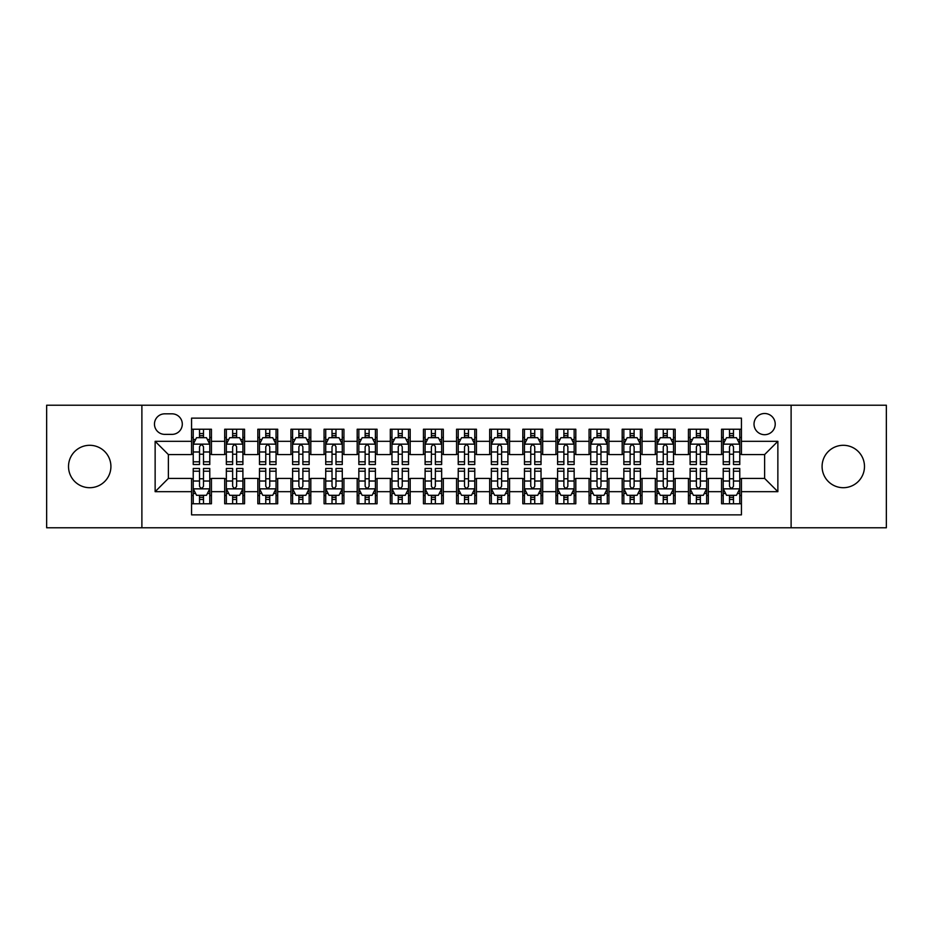 <?xml version="1.0" encoding="UTF-8"?>
<svg xmlns="http://www.w3.org/2000/svg" width="933" height="933" viewBox="0 0 933 933"><rect width="100%" height="100%" fill="white"/><g stroke="black" fill="none" stroke-linecap="round" stroke-linejoin="round"><path stroke-width="1.4" d="M843.292 445.298A21.202 21.202 0 0 0 822.09 466.5A21.202 21.202 0 0 0 843.292 487.702A21.202 21.202 0 0 0 864.483 466.5A21.202 21.202 0 0 0 843.292 445.298M89.708 445.298A21.202 21.202 0 0 0 68.517 466.5A21.202 21.202 0 0 0 89.708 487.702A21.202 21.202 0 0 0 110.91 466.5A21.202 21.202 0 0 0 89.708 445.298M764.617 413.506A10.601 10.601 0 0 0 754.016 424.095A10.601 10.601 0 0 0 764.617 434.696A10.601 10.601 0 0 0 775.218 424.095A10.601 10.601 0 0 0 764.617 413.506M791.114 527.775L886.35 527.775L886.35 405.225L791.114 405.225L791.114 527.775L141.886 527.775L141.886 405.225L46.65 405.225L46.65 527.775L141.886 527.775M741.432 429.238L721.559 429.238L721.559 441.321L708.31 441.321L708.31 454.581L721.559 454.581L721.559 441.321M708.31 441.321L708.31 429.238L688.437 429.238L688.437 441.321L675.177 441.321L675.177 454.581L688.437 454.581L688.437 441.321M675.177 441.321L675.177 429.238L655.304 429.238L655.304 441.321L642.056 441.321L642.056 454.581L655.304 454.581L655.304 441.321M642.056 441.321L642.056 429.238L622.183 429.238L622.183 441.321L608.934 441.321L608.934 454.581L622.183 454.581L622.183 441.321M608.934 441.321L608.934 429.238L589.061 429.238L589.061 441.321L575.813 441.321L575.813 454.581L589.061 454.581L589.061 441.321M575.813 441.321L575.813 429.238L555.94 429.238L555.94 441.321L542.691 441.321L542.691 454.581L555.94 454.581L555.94 441.321M542.691 441.321L542.691 429.238L522.807 429.238L522.807 441.321L509.558 441.321L509.558 454.581L522.807 454.581L522.807 441.321M509.558 441.321L509.558 429.238L489.685 429.238L489.685 441.321L476.436 441.321L476.436 454.581L489.685 454.581L489.685 441.321M476.436 441.321L476.436 429.238L456.564 429.238L456.564 441.321L443.315 441.321L443.315 454.581L456.564 454.581L456.564 441.321M443.315 441.321L443.315 429.238L423.442 429.238L423.442 441.321L410.193 441.321L410.193 454.581L423.442 454.581L423.442 441.321M410.193 441.321L410.193 429.238L390.309 429.238L390.309 441.321L377.06 441.321L377.06 454.581L390.309 454.581L390.309 441.321M377.06 441.321L377.06 429.238L357.187 429.238L357.187 441.321L343.939 441.321L343.939 454.581L357.187 454.581L357.187 441.321M343.939 441.321L343.939 429.238L324.066 429.238L324.066 441.321L310.817 441.321L310.817 454.581L324.066 454.581L324.066 441.321M310.817 441.321L310.817 429.238L290.944 429.238L290.944 441.321L277.696 441.321L277.696 454.581L290.944 454.581L290.944 441.321M277.696 441.321L277.696 429.238L257.823 429.238L257.823 441.321L244.563 441.321L244.563 454.581L257.823 454.581L257.823 441.321M244.563 441.321L244.563 429.238L224.69 429.238L224.69 454.581L211.441 454.581L211.441 429.238L191.568 429.238M191.568 503.762L211.441 503.762L211.441 478.419L224.69 478.419L224.69 503.762L244.563 503.762L244.563 478.419L257.823 478.419L257.823 491.679L244.563 491.679M257.823 491.679L257.823 503.762L277.696 503.762L277.696 478.419L290.944 478.419L290.944 491.679L277.696 491.679M290.944 491.679L290.944 503.762L310.817 503.762L310.817 478.419L324.066 478.419L324.066 491.679L310.817 491.679M324.066 491.679L324.066 503.762L343.939 503.762L343.939 478.419L357.187 478.419L357.187 491.679L343.939 491.679M357.187 491.679L357.187 503.762L377.06 503.762L377.06 478.419L390.309 478.419L390.309 491.679L377.06 491.679M390.309 491.679L390.309 503.762L410.193 503.762L410.193 478.419L423.442 478.419L423.442 491.679L410.193 491.679M423.442 491.679L423.442 503.762L443.315 503.762L443.315 478.419L456.564 478.419L456.564 491.679L443.315 491.679M456.564 491.679L456.564 503.762L476.436 503.762L476.436 478.419L489.685 478.419L489.685 491.679L476.436 491.679M489.685 491.679L489.685 503.762L509.558 503.762L509.558 478.419L522.807 478.419L522.807 491.679L509.558 491.679M522.807 491.679L522.807 503.762L542.691 503.762L542.691 478.419L555.94 478.419L555.94 491.679L542.691 491.679M555.94 491.679L555.94 503.762L575.813 503.762L575.813 478.419L589.061 478.419L589.061 491.679L575.813 491.679M589.061 491.679L589.061 503.762L608.934 503.762L608.934 478.419L622.183 478.419L622.183 491.679L608.934 491.679M622.183 491.679L622.183 503.762L642.056 503.762L642.056 478.419L655.304 478.419L655.304 491.679L642.056 491.679M655.304 491.679L655.304 503.762L675.177 503.762L675.177 478.419L688.437 478.419L688.437 491.679L675.177 491.679M688.437 491.679L688.437 503.762L708.31 503.762L708.31 478.419L721.559 478.419L721.559 491.679L708.31 491.679M164.733 434.37L172.022 434.37A10.263 10.263 0 0 0 182.297 424.095A10.263 10.263 0 0 0 172.022 413.832L164.733 413.832A10.263 10.263 0 0 0 154.47 424.095A10.263 10.263 0 0 0 164.733 434.37M791.114 405.225L141.886 405.225M741.432 441.321L741.432 418.136L191.568 418.136L191.568 454.581L168.383 454.581L168.383 478.419L191.568 478.419L191.568 514.864L741.432 514.864L741.432 478.419L764.617 478.419L764.617 454.581L741.432 454.581L741.432 441.321L777.865 441.321L777.865 491.679L741.432 491.679M191.568 491.679L155.135 491.679L155.135 441.321L191.568 441.321M721.559 491.679L721.559 503.762L741.432 503.762M191.568 437.519L193.224 437.519M199.522 437.519L203.499 437.519M209.785 437.519L211.441 437.519M191.568 454.243L193.224 454.243M199.522 454.243L203.499 454.243M209.785 454.243L211.441 454.243M191.568 478.757L193.224 478.757M199.522 478.757L203.499 478.757M209.785 478.757L211.441 478.757M191.568 495.481L193.224 495.481M199.522 495.481L203.499 495.481M209.785 495.481L211.441 495.481M224.69 454.243L226.346 454.243M232.644 454.243L236.62 454.243M242.907 454.243L244.563 454.243M224.69 437.519L226.346 437.519M232.644 437.519L236.62 437.519M242.907 437.519L244.563 437.519M224.69 478.757L226.346 478.757M232.644 478.757L236.62 478.757M242.907 478.757L244.563 478.757M224.69 495.481L226.346 495.481M232.644 495.481L236.62 495.481M242.907 495.481L244.563 495.481M257.823 478.757L259.479 478.757M265.765 478.757L269.742 478.757M276.04 478.757L277.696 478.757M257.823 495.481L259.479 495.481M265.765 495.481L269.742 495.481M276.04 495.481L277.696 495.481M257.823 437.519L259.479 437.519M265.765 437.519L269.742 437.519M276.04 437.519L277.696 437.519M257.823 454.243L259.479 454.243M265.765 454.243L269.742 454.243M276.04 454.243L277.696 454.243M290.944 478.757L292.6 478.757M298.887 478.757L302.863 478.757M309.161 478.757L310.817 478.757M290.944 495.481L292.6 495.481M298.887 495.481L302.863 495.481M309.161 495.481L310.817 495.481M290.944 437.519L292.6 437.519M298.887 437.519L302.863 437.519M309.161 437.519L310.817 437.519M290.944 454.243L292.6 454.243M298.887 454.243L302.863 454.243M309.161 454.243L310.817 454.243M324.066 478.757L325.722 478.757M332.02 478.757L335.985 478.757M342.283 478.757L343.939 478.757M324.066 495.481L325.722 495.481M332.02 495.481L335.985 495.481M342.283 495.481L343.939 495.481M324.066 437.519L325.722 437.519M332.02 437.519L335.985 437.519M342.283 437.519L343.939 437.519M324.066 454.243L325.722 454.243M332.02 454.243L335.985 454.243M342.283 454.243L343.939 454.243M357.187 478.757L358.843 478.757M365.141 478.757L369.118 478.757M375.404 478.757L377.06 478.757M357.187 495.481L358.843 495.481M365.141 495.481L369.118 495.481M375.404 495.481L377.06 495.481M357.187 437.519L358.843 437.519M365.141 437.519L369.118 437.519M375.404 437.519L377.06 437.519M357.187 454.243L358.843 454.243M365.141 454.243L369.118 454.243M375.404 454.243L377.06 454.243M390.309 478.757L391.965 478.757M398.263 478.757L402.24 478.757M408.537 478.757L410.193 478.757M390.309 495.481L391.965 495.481M398.263 495.481L402.24 495.481M408.537 495.481L410.193 495.481M390.309 437.519L391.965 437.519M398.263 437.519L402.24 437.519M408.537 437.519L410.193 437.519M390.309 454.243L391.965 454.243M398.263 454.243L402.24 454.243M408.537 454.243L410.193 454.243M423.442 478.757L425.098 478.757M431.384 478.757L435.361 478.757M441.659 478.757L443.315 478.757M423.442 495.481L425.098 495.481M431.384 495.481L435.361 495.481M441.659 495.481L443.315 495.481M423.442 437.519L425.098 437.519M431.384 437.519L435.361 437.519M441.659 437.519L443.315 437.519M423.442 454.243L425.098 454.243M431.384 454.243L435.361 454.243M441.659 454.243L443.315 454.243M456.564 478.757L458.22 478.757M464.517 478.757L468.483 478.757M474.78 478.757L476.436 478.757M456.564 495.481L458.22 495.481M464.517 495.481L468.483 495.481M474.78 495.481L476.436 495.481M456.564 437.519L458.22 437.519M464.517 437.519L468.483 437.519M474.78 437.519L476.436 437.519M456.564 454.243L458.22 454.243M464.517 454.243L468.483 454.243M474.78 454.243L476.436 454.243M489.685 478.757L491.341 478.757M497.639 478.757L501.616 478.757M507.902 478.757L509.558 478.757M489.685 495.481L491.341 495.481M497.639 495.481L501.616 495.481M507.902 495.481L509.558 495.481M489.685 437.519L491.341 437.519M497.639 437.519L501.616 437.519M507.902 437.519L509.558 437.519M489.685 454.243L491.341 454.243M497.639 454.243L501.616 454.243M507.902 454.243L509.558 454.243M522.807 478.757L524.463 478.757M530.76 478.757L534.737 478.757M541.035 478.757L542.691 478.757M522.807 495.481L524.463 495.481M530.76 495.481L534.737 495.481M541.035 495.481L542.691 495.481M522.807 437.519L524.463 437.519M530.76 437.519L534.737 437.519M541.035 437.519L542.691 437.519M522.807 454.243L524.463 454.243M530.76 454.243L534.737 454.243M541.035 454.243L542.691 454.243M555.94 478.757L557.596 478.757M563.882 478.757L567.859 478.757M574.157 478.757L575.813 478.757M555.94 495.481L557.596 495.481M563.882 495.481L567.859 495.481M574.157 495.481L575.813 495.481M555.94 437.519L557.596 437.519M563.882 437.519L567.859 437.519M574.157 437.519L575.813 437.519M555.94 454.243L557.596 454.243M563.882 454.243L567.859 454.243M574.157 454.243L575.813 454.243M589.061 478.757L590.717 478.757M597.015 478.757L600.98 478.757M607.278 478.757L608.934 478.757M589.061 495.481L590.717 495.481M597.015 495.481L600.98 495.481M607.278 495.481L608.934 495.481M589.061 437.519L590.717 437.519M597.015 437.519L600.98 437.519M607.278 437.519L608.934 437.519M589.061 454.243L590.717 454.243M597.015 454.243L600.98 454.243M607.278 454.243L608.934 454.243M622.183 478.757L623.839 478.757M630.137 478.757L634.113 478.757M640.4 478.757L642.056 478.757M622.183 495.481L623.839 495.481M630.137 495.481L634.113 495.481M640.4 495.481L642.056 495.481M622.183 437.519L623.839 437.519M630.137 437.519L634.113 437.519M640.4 437.519L642.056 437.519M622.183 454.243L623.839 454.243M630.137 454.243L634.113 454.243M640.4 454.243L642.056 454.243M655.304 478.757L656.96 478.757M663.258 478.757L667.235 478.757M673.521 478.757L675.177 478.757M655.304 495.481L656.96 495.481M663.258 495.481L667.235 495.481M673.521 495.481L675.177 495.481M655.304 437.519L656.96 437.519M663.258 437.519L667.235 437.519M673.521 437.519L675.177 437.519M655.304 454.243L656.96 454.243M663.258 454.243L667.235 454.243M673.521 454.243L675.177 454.243M688.437 478.757L690.093 478.757M696.38 478.757L700.356 478.757M706.654 478.757L708.31 478.757M688.437 495.481L690.093 495.481M696.38 495.481L700.356 495.481M706.654 495.481L708.31 495.481M688.437 437.519L690.093 437.519M696.38 437.519L700.356 437.519M706.654 437.519L708.31 437.519M688.437 454.243L690.093 454.243M696.38 454.243L700.356 454.243M706.654 454.243L708.31 454.243M721.559 478.757L723.215 478.757M729.501 478.757L733.478 478.757M739.776 478.757L741.432 478.757M721.559 495.481L723.215 495.481M729.501 495.481L733.478 495.481M739.776 495.481L741.432 495.481M721.559 437.519L723.215 437.519M729.501 437.519L733.478 437.519M739.776 437.519L741.432 437.519M721.559 454.243L723.215 454.243M729.501 454.243L733.478 454.243M739.776 454.243L741.432 454.243M168.383 454.581L155.135 441.321M168.383 478.419L155.135 491.679M777.865 441.321L764.617 454.581M777.865 491.679L764.617 478.419M203.499 433.542L199.522 433.542M209.785 461.812L203.499 461.812L203.499 464.517L209.785 464.517L209.785 444.306L206.473 437.682L196.536 437.682L193.224 444.306L193.224 464.517L199.522 464.517L199.522 461.812L193.224 461.812M193.224 444.306L193.224 429.238M209.785 444.306L209.785 429.238M199.522 437.682L199.522 429.238M203.499 429.238L203.499 437.682M203.499 461.812L203.499 446.79C202.169 444.236 200.84 444.236 199.522 446.79L199.522 461.812M199.522 499.458L203.499 499.458M193.224 471.188L199.522 471.188L199.522 468.483L193.224 468.483L193.224 488.694L196.536 495.318L206.473 495.318L209.785 488.694L209.785 468.483L203.499 468.483L203.499 471.188L209.785 471.188M209.785 488.694L209.785 503.762M193.224 488.694L193.224 503.762M203.499 495.318L203.499 503.762M199.522 503.762L199.522 495.318M199.522 471.188L199.522 486.21C200.84 488.764 202.169 488.764 203.499 486.21L203.499 471.188M236.62 433.542L232.644 433.542M242.907 461.812L236.62 461.812L236.62 464.517L242.907 464.517L242.907 444.306L239.594 437.682L229.658 437.682L226.346 444.306L226.346 464.517L232.644 464.517L232.644 461.812L226.346 461.812M226.346 444.306L226.346 429.238M242.907 444.306L242.907 429.238M232.644 437.682L232.644 429.238M236.62 429.238L236.62 437.682M236.62 461.812L236.62 446.79C235.291 444.236 233.973 444.236 232.644 446.79L232.644 461.812M269.742 433.542L265.765 433.542M276.04 461.812L269.742 461.812L269.742 464.517L276.04 464.517L276.04 444.306L272.728 437.682L262.791 437.682L259.479 444.306L259.479 464.517L265.765 464.517L265.765 461.812L259.479 461.812M259.479 444.306L259.479 429.238M276.04 444.306L276.04 429.238M265.765 437.682L265.765 429.238M269.742 429.238L269.742 437.682M269.742 461.812L269.742 446.79C268.424 444.236 267.095 444.236 265.765 446.79L265.765 461.812M302.863 433.542L298.887 433.542M309.161 461.812L302.863 461.812L302.863 464.517L309.161 464.517L309.161 444.306L305.849 437.682L295.913 437.682L292.6 444.306L292.6 464.517L298.887 464.517L298.887 461.812L292.6 461.812M292.6 444.306L292.6 429.238M309.161 444.306L309.161 429.238M298.887 437.682L298.887 429.238M302.863 429.238L302.863 437.682M302.863 461.812L302.863 446.79C301.546 444.236 300.216 444.236 298.887 446.79L298.887 461.812M335.985 433.542L332.02 433.542M342.283 461.812L335.985 461.812L335.985 464.517L342.283 464.517L342.283 444.306L338.971 437.682L329.034 437.682L325.722 444.306L325.722 464.517L332.02 464.517L332.02 461.812L325.722 461.812M325.722 444.306L325.722 429.238M342.283 444.306L342.283 429.238M332.02 437.682L332.02 429.238M335.985 429.238L335.985 437.682M335.985 461.812L335.985 446.79C334.667 444.236 333.338 444.236 332.02 446.79L332.02 461.812M232.644 499.458L236.62 499.458M226.346 471.188L232.644 471.188L232.644 468.483L226.346 468.483L226.346 488.694L229.658 495.318L239.594 495.318L242.907 488.694L242.907 468.483L236.62 468.483L236.62 471.188L242.907 471.188M242.907 488.694L242.907 503.762M226.346 488.694L226.346 503.762M236.62 495.318L236.62 503.762M232.644 503.762L232.644 495.318M232.644 471.188L232.644 486.21C233.961 488.764 235.291 488.764 236.62 486.21L236.62 471.188M265.765 499.458L269.742 499.458M259.479 471.188L265.765 471.188L265.765 468.483L259.479 468.483L259.479 488.694L262.791 495.318L272.728 495.318L276.04 488.694L276.04 468.483L269.742 468.483L269.742 471.188L276.04 471.188M276.04 488.694L276.04 503.762M259.479 488.694L259.479 503.762M269.742 495.318L269.742 503.762M265.765 503.762L265.765 495.318M265.765 471.188L265.765 486.21C267.095 488.764 268.412 488.764 269.742 486.21L269.742 471.188M298.887 499.458L302.863 499.458M292.6 471.188L298.887 471.188L298.887 468.483L292.6 468.483L292.6 488.694L295.913 495.318L305.849 495.318L309.161 488.694L309.161 468.483L302.863 468.483L302.863 471.188L309.161 471.188M309.161 488.694L309.161 503.762M292.6 488.694L292.6 503.762M302.863 495.318L302.863 503.762M298.887 503.762L298.887 495.318M298.887 471.188L298.887 486.21C300.216 488.764 301.534 488.764 302.863 486.21L302.863 471.188M332.02 499.458L335.985 499.458M325.722 471.188L332.02 471.188L332.02 468.483L325.722 468.483L325.722 488.694L329.034 495.318L338.971 495.318L342.283 488.694L342.283 468.483L335.985 468.483L335.985 471.188L342.283 471.188M342.283 488.694L342.283 503.762M325.722 488.694L325.722 503.762M335.985 495.318L335.985 503.762M332.02 503.762L332.02 495.318M332.02 471.188L332.02 486.21C333.338 488.764 334.667 488.764 335.985 486.21L335.985 471.188M369.118 433.542L365.141 433.542M375.404 461.812L369.118 461.812L369.118 464.517L375.404 464.517L375.404 444.306L372.092 437.682L362.156 437.682L358.843 444.306L358.843 464.517L365.141 464.517L365.141 461.812L358.843 461.812M358.843 444.306L358.843 429.238M375.404 444.306L375.404 429.238M365.141 437.682L365.141 429.238M369.118 429.238L369.118 437.682M369.118 461.812L369.118 446.79C367.789 444.236 366.471 444.236 365.141 446.79L365.141 461.812M365.141 499.458L369.118 499.458M358.843 471.188L365.141 471.188L365.141 468.483L358.843 468.483L358.843 488.694L362.156 495.318L372.092 495.318L375.404 488.694L375.404 468.483L369.118 468.483L369.118 471.188L375.404 471.188M375.404 488.694L375.404 503.762M358.843 488.694L358.843 503.762M369.118 495.318L369.118 503.762M365.141 503.762L365.141 495.318M365.141 471.188L365.141 486.21C366.459 488.764 367.789 488.764 369.118 486.21L369.118 471.188M402.24 433.542L398.263 433.542M408.537 461.812L402.24 461.812L402.24 464.517L408.537 464.517L408.537 444.306L405.225 437.682L395.277 437.682L391.965 444.306L391.965 464.517L398.263 464.517L398.263 461.812L391.965 461.812M391.965 444.306L391.965 429.238M408.537 444.306L408.537 429.238M398.263 437.682L398.263 429.238M402.24 429.238L402.24 437.682M402.24 461.812L402.24 446.79C400.91 444.236 399.592 444.236 398.263 446.79L398.263 461.812M398.263 499.458L402.24 499.458M391.965 471.188L398.263 471.188L398.263 468.483L391.965 468.483L391.965 488.694L395.277 495.318L405.225 495.318L408.537 488.694L408.537 468.483L402.24 468.483L402.24 471.188L408.537 471.188M408.537 488.694L408.537 503.762M391.965 488.694L391.965 503.762M402.24 495.318L402.24 503.762M398.263 503.762L398.263 495.318M398.263 471.188L398.263 486.21C399.592 488.764 400.91 488.764 402.24 486.21L402.24 471.188M435.361 433.542L431.384 433.542M441.659 461.812L435.361 461.812L435.361 464.517L441.659 464.517L441.659 444.306L438.347 437.682L428.41 437.682L425.098 444.306L425.098 464.517L431.384 464.517L431.384 461.812L425.098 461.812M425.098 444.306L425.098 429.238M441.659 444.306L441.659 429.238M431.384 437.682L431.384 429.238M435.361 429.238L435.361 437.682M435.361 461.812L435.361 446.79C434.043 444.236 432.714 444.236 431.384 446.79L431.384 461.812M431.384 499.458L435.361 499.458M425.098 471.188L431.384 471.188L431.384 468.483L425.098 468.483L425.098 488.694L428.41 495.318L438.347 495.318L441.659 488.694L441.659 468.483L435.361 468.483L435.361 471.188L441.659 471.188M441.659 488.694L441.659 503.762M425.098 488.694L425.098 503.762M435.361 495.318L435.361 503.762M431.384 503.762L431.384 495.318M431.384 471.188L431.384 486.21C432.714 488.764 434.032 488.764 435.361 486.21L435.361 471.188M468.483 433.542L464.517 433.542M474.78 461.812L468.483 461.812L468.483 464.517L474.78 464.517L474.78 444.306L471.468 437.682L461.532 437.682L458.22 444.306L458.22 464.517L464.517 464.517L464.517 461.812L458.22 461.812M458.22 444.306L458.22 429.238M474.78 444.306L474.78 429.238M464.517 437.682L464.517 429.238M468.483 429.238L468.483 437.682M468.483 461.812L468.483 446.79C467.165 444.236 465.835 444.236 464.517 446.79L464.517 461.812M464.517 499.458L468.483 499.458M458.22 471.188L464.517 471.188L464.517 468.483L458.22 468.483L458.22 488.694L461.532 495.318L471.468 495.318L474.78 488.694L474.78 468.483L468.483 468.483L468.483 471.188L474.78 471.188M474.78 488.694L474.78 503.762M458.22 488.694L458.22 503.762M468.483 495.318L468.483 503.762M464.517 503.762L464.517 495.318M464.517 471.188L464.517 486.21C465.835 488.764 467.165 488.764 468.483 486.21L468.483 471.188M501.616 433.542L497.639 433.542M507.902 461.812L501.616 461.812L501.616 464.517L507.902 464.517L507.902 444.306L504.59 437.682L494.653 437.682L491.341 444.306L491.341 464.517L497.639 464.517L497.639 461.812L491.341 461.812M491.341 444.306L491.341 429.238M507.902 444.306L507.902 429.238M497.639 437.682L497.639 429.238M501.616 429.238L501.616 437.682M501.616 461.812L501.616 446.79C500.286 444.236 498.968 444.236 497.639 446.79L497.639 461.812M497.639 499.458L501.616 499.458M491.341 471.188L497.639 471.188L497.639 468.483L491.341 468.483L491.341 488.694L494.653 495.318L504.59 495.318L507.902 488.694L507.902 468.483L501.616 468.483L501.616 471.188L507.902 471.188M507.902 488.694L507.902 503.762M491.341 488.694L491.341 503.762M501.616 495.318L501.616 503.762M497.639 503.762L497.639 495.318M497.639 471.188L497.639 486.21C498.957 488.764 500.286 488.764 501.616 486.21L501.616 471.188M534.737 433.542L530.76 433.542M541.035 461.812L534.737 461.812L534.737 464.517L541.035 464.517L541.035 444.306L537.723 437.682L527.775 437.682L524.463 444.306L524.463 464.517L530.76 464.517L530.76 461.812L524.463 461.812M524.463 444.306L524.463 429.238M541.035 444.306L541.035 429.238M530.76 437.682L530.76 429.238M534.737 429.238L534.737 437.682M534.737 461.812L534.737 446.79C533.408 444.236 532.09 444.236 530.76 446.79L530.76 461.812M530.76 499.458L534.737 499.458M524.463 471.188L530.76 471.188L530.76 468.483L524.463 468.483L524.463 488.694L527.775 495.318L537.723 495.318L541.035 488.694L541.035 468.483L534.737 468.483L534.737 471.188L541.035 471.188M541.035 488.694L541.035 503.762M524.463 488.694L524.463 503.762M534.737 495.318L534.737 503.762M530.76 503.762L530.76 495.318M530.76 471.188L530.76 486.21C532.09 488.764 533.408 488.764 534.737 486.21L534.737 471.188M567.859 433.542L563.882 433.542M574.157 461.812L567.859 461.812L567.859 464.517L574.157 464.517L574.157 444.306L570.844 437.682L560.908 437.682L557.596 444.306L557.596 464.517L563.882 464.517L563.882 461.812L557.596 461.812M557.596 444.306L557.596 429.238M574.157 444.306L574.157 429.238M563.882 437.682L563.882 429.238M567.859 429.238L567.859 437.682M567.859 461.812L567.859 446.79C566.541 444.236 565.211 444.236 563.882 446.79L563.882 461.812M563.882 499.458L567.859 499.458M557.596 471.188L563.882 471.188L563.882 468.483L557.596 468.483L557.596 488.694L560.908 495.318L570.844 495.318L574.157 488.694L574.157 468.483L567.859 468.483L567.859 471.188L574.157 471.188M574.157 488.694L574.157 503.762M557.596 488.694L557.596 503.762M567.859 495.318L567.859 503.762M563.882 503.762L563.882 495.318M563.882 471.188L563.882 486.21C565.211 488.764 566.529 488.764 567.859 486.21L567.859 471.188M600.98 433.542L597.015 433.542M607.278 461.812L600.98 461.812L600.98 464.517L607.278 464.517L607.278 444.306L603.966 437.682L594.029 437.682L590.717 444.306L590.717 464.517L597.015 464.517L597.015 461.812L590.717 461.812M590.717 444.306L590.717 429.238M607.278 444.306L607.278 429.238M597.015 437.682L597.015 429.238M600.98 429.238L600.98 437.682M600.98 461.812L600.98 446.79C599.662 444.236 598.333 444.236 597.015 446.79L597.015 461.812M597.015 499.458L600.98 499.458M590.717 471.188L597.015 471.188L597.015 468.483L590.717 468.483L590.717 488.694L594.029 495.318L603.966 495.318L607.278 488.694L607.278 468.483L600.98 468.483L600.98 471.188L607.278 471.188M607.278 488.694L607.278 503.762M590.717 488.694L590.717 503.762M600.98 495.318L600.98 503.762M597.015 503.762L597.015 495.318M597.015 471.188L597.015 486.21C598.333 488.764 599.662 488.764 600.98 486.21L600.98 471.188M634.113 433.542L630.137 433.542M640.4 461.812L634.113 461.812L634.113 464.517L640.4 464.517L640.4 444.306L637.087 437.682L627.151 437.682L623.839 444.306L623.839 464.517L630.137 464.517L630.137 461.812L623.839 461.812M623.839 444.306L623.839 429.238M640.4 444.306L640.4 429.238M630.137 437.682L630.137 429.238M634.113 429.238L634.113 437.682M634.113 461.812L634.113 446.79C632.784 444.236 631.466 444.236 630.137 446.79L630.137 461.812M630.137 499.458L634.113 499.458M623.839 471.188L630.137 471.188L630.137 468.483L623.839 468.483L623.839 488.694L627.151 495.318L637.087 495.318L640.4 488.694L640.4 468.483L634.113 468.483L634.113 471.188L640.4 471.188M640.4 488.694L640.4 503.762M623.839 488.694L623.839 503.762M634.113 495.318L634.113 503.762M630.137 503.762L630.137 495.318M630.137 471.188L630.137 486.21C631.454 488.764 632.784 488.764 634.113 486.21L634.113 471.188M667.235 433.542L663.258 433.542M673.521 461.812L667.235 461.812L667.235 464.517L673.521 464.517L673.521 444.306L670.209 437.682L660.272 437.682L656.96 444.306L656.96 464.517L663.258 464.517L663.258 461.812L656.96 461.812M656.96 444.306L656.96 429.238M673.521 444.306L673.521 429.238M663.258 437.682L663.258 429.238M667.235 429.238L667.235 437.682M667.235 461.812L667.235 446.79C665.905 444.236 664.588 444.236 663.258 446.79L663.258 461.812M663.258 499.458L667.235 499.458M656.96 471.188L663.258 471.188L663.258 468.483L656.96 468.483L656.96 488.694L660.272 495.318L670.209 495.318L673.521 488.694L673.521 468.483L667.235 468.483L667.235 471.188L673.521 471.188M673.521 488.694L673.521 503.762M656.96 488.694L656.96 503.762M667.235 495.318L667.235 503.762M663.258 503.762L663.258 495.318M663.258 471.188L663.258 486.21C664.576 488.764 665.905 488.764 667.235 486.21L667.235 471.188M700.356 433.542L696.38 433.542M706.654 461.812L700.356 461.812L700.356 464.517L706.654 464.517L706.654 444.306L703.342 437.682L693.406 437.682L690.093 444.306L690.093 464.517L696.38 464.517L696.38 461.812L690.093 461.812M690.093 444.306L690.093 429.238M706.654 444.306L706.654 429.238M696.38 437.682L696.38 429.238M700.356 429.238L700.356 437.682M700.356 461.812L700.356 446.79C699.039 444.236 697.709 444.236 696.38 446.79L696.38 461.812M696.38 499.458L700.356 499.458M690.093 471.188L696.38 471.188L696.38 468.483L690.093 468.483L690.093 488.694L693.406 495.318L703.342 495.318L706.654 488.694L706.654 468.483L700.356 468.483L700.356 471.188L706.654 471.188M706.654 488.694L706.654 503.762M690.093 488.694L690.093 503.762M700.356 495.318L700.356 503.762M696.38 503.762L696.38 495.318M696.38 471.188L696.38 486.21C697.709 488.764 699.027 488.764 700.356 486.21L700.356 471.188M733.478 433.542L729.501 433.542M739.776 461.812L733.478 461.812L733.478 464.517L739.776 464.517L739.776 444.306L736.464 437.682L726.527 437.682L723.215 444.306L723.215 464.517L729.501 464.517L729.501 461.812L723.215 461.812M723.215 444.306L723.215 429.238M739.776 444.306L739.776 429.238M729.501 437.682L729.501 429.238M733.478 429.238L733.478 437.682M733.478 461.812L733.478 446.79C732.16 444.236 730.831 444.236 729.501 446.79L729.501 461.812M729.501 499.458L733.478 499.458M723.215 471.188L729.501 471.188L729.501 468.483L723.215 468.483L723.215 488.694L726.527 495.318L736.464 495.318L739.776 488.694L739.776 468.483L733.478 468.483L733.478 471.188L739.776 471.188M739.776 488.694L739.776 503.762M723.215 488.694L723.215 503.762M733.478 495.318L733.478 503.762M729.501 503.762L729.501 495.318M729.501 471.188L729.501 486.21C730.831 488.764 732.16 488.764 733.478 486.21L733.478 471.188M224.69 491.679L211.441 491.679M224.69 441.321L211.441 441.321M209.703 444.143L193.306 444.143M193.224 439.501L195.627 439.501M207.383 439.501L209.785 439.501M199.522 451.98L193.224 451.98M209.785 451.98L203.499 451.98M203.499 435.653L199.522 435.653M193.306 488.857L209.703 488.857M209.785 493.499L207.383 493.499M195.627 493.499L193.224 493.499M203.499 481.02L209.785 481.02M193.224 481.02L199.522 481.02M199.522 497.347L203.499 497.347M242.825 444.143L226.427 444.143M226.346 439.501L228.748 439.501M240.516 439.501L242.907 439.501M232.644 451.98L226.346 451.98M242.907 451.98L236.62 451.98M236.62 435.653L232.644 435.653M275.958 444.143L259.561 444.143M259.479 439.501L261.87 439.501M273.637 439.501L276.04 439.501M265.765 451.98L259.479 451.98M276.04 451.98L269.742 451.98M269.742 435.653L265.765 435.653M309.08 444.143L292.682 444.143M292.6 439.501L295.003 439.501M306.759 439.501L309.161 439.501M298.887 451.98L292.6 451.98M309.161 451.98L302.863 451.98M302.863 435.653L298.887 435.653M342.201 444.143L325.804 444.143M325.722 439.501L328.124 439.501M339.88 439.501L342.283 439.501M332.02 451.98L325.722 451.98M342.283 451.98L335.985 451.98M335.985 435.653L332.02 435.653M226.427 488.857L242.825 488.857M242.907 493.499L240.516 493.499M228.748 493.499L226.346 493.499M236.62 481.02L242.907 481.02M226.346 481.02L232.644 481.02M232.644 497.347L236.62 497.347M259.561 488.857L275.958 488.857M276.04 493.499L273.637 493.499M261.87 493.499L259.479 493.499M269.742 481.02L276.04 481.02M259.479 481.02L265.765 481.02M265.765 497.347L269.742 497.347M292.682 488.857L309.08 488.857M309.161 493.499L306.759 493.499M295.003 493.499L292.6 493.499M302.863 481.02L309.161 481.02M292.6 481.02L298.887 481.02M298.887 497.347L302.863 497.347M325.804 488.857L342.201 488.857M342.283 493.499L339.88 493.499M328.124 493.499L325.722 493.499M335.985 481.02L342.283 481.02M325.722 481.02L332.02 481.02M332.02 497.347L335.985 497.347M375.323 444.143L358.925 444.143M358.843 439.501L361.246 439.501M373.002 439.501L375.404 439.501M365.141 451.98L358.843 451.98M375.404 451.98L369.118 451.98M369.118 435.653L365.141 435.653M358.925 488.857L375.323 488.857M375.404 493.499L373.002 493.499M361.246 493.499L358.843 493.499M369.118 481.02L375.404 481.02M358.843 481.02L365.141 481.02M365.141 497.347L369.118 497.347M408.444 444.143L392.058 444.143M391.965 439.501L394.367 439.501M406.135 439.501L408.537 439.501M398.263 451.98L391.965 451.98M408.537 451.98L402.24 451.98M402.24 435.653L398.263 435.653M392.058 488.857L408.444 488.857M408.537 493.499L406.135 493.499M394.367 493.499L391.965 493.499M402.24 481.02L408.537 481.02M391.965 481.02L398.263 481.02M398.263 497.347L402.24 497.347M441.577 444.143L425.18 444.143M425.098 439.501L427.501 439.501M439.256 439.501L441.659 439.501M431.384 451.98L425.098 451.98M441.659 451.98L435.361 451.98M435.361 435.653L431.384 435.653M425.18 488.857L441.577 488.857M441.659 493.499L439.256 493.499M427.501 493.499L425.098 493.499M435.361 481.02L441.659 481.02M425.098 481.02L431.384 481.02M431.384 497.347L435.361 497.347M474.699 444.143L458.301 444.143M458.22 439.501L460.622 439.501M472.378 439.501L474.78 439.501M464.517 451.98L458.22 451.98M474.78 451.98L468.483 451.98M468.483 435.653L464.517 435.653M458.301 488.857L474.699 488.857M474.78 493.499L472.378 493.499M460.622 493.499L458.22 493.499M468.483 481.02L474.78 481.02M458.22 481.02L464.517 481.02M464.517 497.347L468.483 497.347M507.82 444.143L491.423 444.143M491.341 439.501L493.744 439.501M505.499 439.501L507.902 439.501M497.639 451.98L491.341 451.98M507.902 451.98L501.616 451.98M501.616 435.653L497.639 435.653M491.423 488.857L507.82 488.857M507.902 493.499L505.499 493.499M493.744 493.499L491.341 493.499M501.616 481.02L507.902 481.02M491.341 481.02L497.639 481.02M497.639 497.347L501.616 497.347M540.942 444.143L524.556 444.143M524.463 439.501L526.865 439.501M538.633 439.501L541.035 439.501M530.76 451.98L524.463 451.98M541.035 451.98L534.737 451.98M534.737 435.653L530.76 435.653M524.556 488.857L540.942 488.857M541.035 493.499L538.633 493.499M526.865 493.499L524.463 493.499M534.737 481.02L541.035 481.02M524.463 481.02L530.76 481.02M530.76 497.347L534.737 497.347M574.075 444.143L557.677 444.143M557.596 439.501L559.998 439.501M571.754 439.501L574.157 439.501M563.882 451.98L557.596 451.98M574.157 451.98L567.859 451.98M567.859 435.653L563.882 435.653M557.677 488.857L574.075 488.857M574.157 493.499L571.754 493.499M559.998 493.499L557.596 493.499M567.859 481.02L574.157 481.02M557.596 481.02L563.882 481.02M563.882 497.347L567.859 497.347M607.196 444.143L590.799 444.143M590.717 439.501L593.12 439.501M604.876 439.501L607.278 439.501M597.015 451.98L590.717 451.98M607.278 451.98L600.98 451.98M600.98 435.653L597.015 435.653M590.799 488.857L607.196 488.857M607.278 493.499L604.876 493.499M593.12 493.499L590.717 493.499M600.98 481.02L607.278 481.02M590.717 481.02L597.015 481.02M597.015 497.347L600.98 497.347M640.318 444.143L623.92 444.143M623.839 439.501L626.241 439.501M637.997 439.501L640.4 439.501M630.137 451.98L623.839 451.98M640.4 451.98L634.113 451.98M634.113 435.653L630.137 435.653M623.92 488.857L640.318 488.857M640.4 493.499L637.997 493.499M626.241 493.499L623.839 493.499M634.113 481.02L640.4 481.02M623.839 481.02L630.137 481.02M630.137 497.347L634.113 497.347M673.439 444.143L657.042 444.143M656.96 439.501L659.363 439.501M671.13 439.501L673.521 439.501M663.258 451.98L656.96 451.98M673.521 451.98L667.235 451.98M667.235 435.653L663.258 435.653M657.042 488.857L673.439 488.857M673.521 493.499L671.13 493.499M659.363 493.499L656.96 493.499M667.235 481.02L673.521 481.02M656.96 481.02L663.258 481.02M663.258 497.347L667.235 497.347M706.573 444.143L690.175 444.143M690.093 439.501L692.484 439.501M704.252 439.501L706.654 439.501M696.38 451.98L690.093 451.98M706.654 451.98L700.356 451.98M700.356 435.653L696.38 435.653M690.175 488.857L706.573 488.857M706.654 493.499L704.252 493.499M692.484 493.499L690.093 493.499M700.356 481.02L706.654 481.02M690.093 481.02L696.38 481.02M696.38 497.347L700.356 497.347M739.694 444.143L723.297 444.143M723.215 439.501L725.617 439.501M737.373 439.501L739.776 439.501M729.501 451.98L723.215 451.98M739.776 451.98L733.478 451.98M733.478 435.653L729.501 435.653M723.297 488.857L739.694 488.857M739.776 493.499L737.373 493.499M725.617 493.499L723.215 493.499M733.478 481.02L739.776 481.02M723.215 481.02L729.501 481.02M729.501 497.347L733.478 497.347"/></g></svg>
